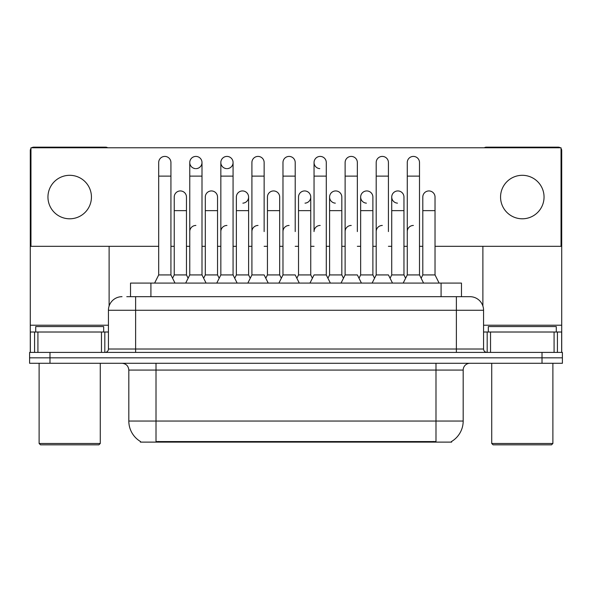 <?xml version="1.0" encoding="UTF-8"?>
<svg xmlns="http://www.w3.org/2000/svg" width="592" height="592" viewBox="0 0 592 592"><rect width="100%" height="100%" fill="white"/><g stroke="black" fill="none" stroke-linecap="round" stroke-linejoin="round"><path stroke-width="0.89" d="M130.529 296.681L130.529 283.087L461.471 283.087L461.471 296.681M451.629 441.447L451.629 442.113L140.371 442.113L140.371 441.447M140.578 441.565A23.784 23.784 0 0 1 128.819 421.045L156.007 421.045L156.007 441.565L435.993 441.565L435.993 421.045L463.181 421.045L463.181 370.074A6.793 6.793 0 0 1 469.974 363.281M128.819 421.045L128.819 370.074C128.42 365.945 126.155 363.68 122.026 363.281M451.422 441.565A23.784 23.784 0 0 0 463.181 421.045M49.987 352.403L562.4 352.403L562.4 357.842L29.6 357.842L29.6 363.281L49.987 363.281L49.987 357.842L29.6 357.842L29.6 352.403L49.987 352.403L49.987 357.842L562.4 357.842L562.4 363.281L49.987 363.281M127.095 296.681L465.216 296.681M126.784 296.681L135.62 296.681L135.62 310.275L108.432 310.275L108.432 349.006A3.397 3.397 0 0 1 105.036 352.403M122.026 296.681A13.594 13.594 0 0 0 108.432 310.275M483.568 310.275L456.38 310.275L456.38 296.681L469.974 296.681A13.594 13.594 0 0 1 483.568 310.275L483.568 349.006C483.753 351.056 484.885 352.188 486.964 352.403M403.182 283.087L407.266 274.932L419.499 274.932L423.576 283.087M419.499 274.932L419.499 162.526A6.12 6.12 0 0 0 413.379 156.414A6.12 6.12 0 0 1 413.764 156.421M407.266 274.932L407.266 176.12L419.499 176.12M407.266 176.12L407.266 162.526A6.12 6.12 0 0 1 413.379 156.414M421.149 278.233L422.799 274.932L435.031 274.932L439.109 283.087M435.031 274.932L435.031 197.055A6.12 6.12 0 0 0 429.296 190.95A6.12 6.12 0 0 1 435.031 197.055M422.799 274.932L422.799 210.641L435.031 210.641M422.799 210.641L422.799 197.055A6.12 6.12 0 0 1 429.296 190.95M407.266 231.576A6.12 6.12 0 0 1 413.379 225.456M372.116 283.087L376.194 274.932L388.426 274.932L392.503 283.087M388.426 231.576L388.426 162.526A6.12 6.12 0 0 0 382.306 156.414A6.12 6.12 0 0 1 382.691 156.421M376.194 274.932L376.194 176.12L388.426 176.12M376.194 176.12L376.194 162.526A6.12 6.12 0 0 1 382.306 156.414M341.044 283.087L345.121 274.932L357.353 274.932L361.431 283.087M357.353 231.576L357.353 162.526A6.12 6.12 0 0 0 351.234 156.414A6.12 6.12 0 0 1 351.618 156.421M309.971 283.087L314.049 274.932L326.281 274.932L327.931 278.233L329.589 274.932L341.821 274.932L343.471 278.233L345.121 274.932L345.121 176.12L357.353 176.12M345.121 176.12L345.121 162.526A6.12 6.12 0 0 1 351.234 156.414M320.168 225.456A6.12 6.12 0 0 0 314.049 231.576L314.049 176.12L326.281 176.12L326.281 274.932L330.358 283.087M314.049 176.12L314.049 162.526A6.12 6.12 0 0 1 320.553 156.421A6.12 6.12 0 0 1 326.281 162.526L326.281 176.12M278.899 283.087L282.976 274.932L295.208 274.932L299.286 283.087M295.208 231.576L295.208 162.526A6.12 6.12 0 0 0 289.096 156.414A6.12 6.12 0 0 1 289.481 156.421M265.793 278.233L267.443 274.932L279.676 274.932L281.326 278.233L282.976 274.932L282.976 176.12L295.208 176.12M282.976 176.12L282.976 162.526A6.12 6.12 0 0 1 289.096 156.414M390.076 278.233L391.726 274.932L403.959 274.932L405.609 278.233M403.959 274.932L403.959 197.055A6.12 6.12 0 0 0 398.231 190.95A6.12 6.12 0 0 1 403.959 197.055M391.726 274.932L391.726 210.641L403.959 210.641M391.726 210.641L391.726 197.055A6.12 6.12 0 0 1 398.231 190.95M359.004 278.233L360.654 274.932L372.886 274.932L374.544 278.233M372.886 274.932L372.886 197.055A6.12 6.12 0 0 0 367.158 190.95A6.12 6.12 0 0 1 372.886 197.055M360.654 274.932L360.654 210.641L372.886 210.641M360.654 210.641L360.654 197.055A6.12 6.12 0 0 1 367.158 190.95M341.821 274.932L341.821 197.055A6.12 6.12 0 0 0 336.086 190.95A6.12 6.12 0 0 1 341.821 197.055M329.589 274.932L329.589 210.641L341.821 210.641M329.589 210.641L329.589 197.055A6.12 6.12 0 0 1 336.086 190.95M376.194 231.576A6.12 6.12 0 0 1 382.306 225.456M101.469 352.403L101.469 332.016L37.925 332.016L37.925 352.403M107.663 147.778A3.397 3.397 0 0 0 105.716 147.171L33.677 147.171A3.397 3.397 0 0 0 31.731 147.778M30.962 148.525A3.397 3.397 0 0 0 30.281 150.568L30.281 332.016L37.925 332.016M109.113 246.324L109.113 306.027M101.469 332.016L108.432 332.016M30.281 352.403L30.281 332.016M554.075 352.403L554.075 332.016L490.531 332.016L490.531 352.403M561.719 352.403L561.719 332.016L561.719 352.403M560.269 147.778A3.397 3.397 0 0 0 558.323 147.171L486.284 147.171A3.397 3.397 0 0 0 484.337 147.778M482.887 246.324L482.887 306.027M561.038 148.525A3.397 3.397 0 0 1 561.719 150.568L561.719 332.016L557.42 332.016L557.42 352.403M483.568 332.016L490.531 332.016M554.075 332.016L557.42 332.016M103.674 332.016L103.674 326.584L35.72 326.584L35.72 332.016M39.116 363.281L39.116 443.475L100.277 443.475L100.277 363.281M100.277 443.475L98.916 444.829L40.471 444.829L39.116 443.475M556.28 332.016L556.28 326.584L488.326 326.584L488.326 332.016M491.723 363.281L491.723 443.475L552.884 443.475L552.884 363.281M552.884 443.475L551.529 444.829L493.084 444.829L491.723 443.475M206.075 283.087L201.998 274.932L189.766 274.932L189.766 162.526A6.12 6.12 0 0 1 195.885 156.414A6.12 6.12 0 0 0 189.766 162.334A6.12 6.12 0 0 0 195.501 168.631M237.148 283.087L233.07 274.932L220.838 274.932L220.838 162.526A6.12 6.12 0 0 1 226.951 156.414A6.12 6.12 0 0 0 220.838 162.334A6.12 6.12 0 0 0 226.566 168.631M335.701 190.935A6.12 6.12 0 0 0 329.589 196.862A6.12 6.12 0 0 0 335.316 203.152M366.774 190.935A6.12 6.12 0 0 0 360.661 196.862A6.12 6.12 0 0 0 366.389 203.152M397.846 190.935A6.12 6.12 0 0 0 391.734 196.862A6.12 6.12 0 0 0 397.461 203.152M320.553 156.421A6.12 6.12 0 0 0 314.056 162.334A6.12 6.12 0 0 0 319.784 168.631M522.307 175.306A21.749 21.749 0 0 0 500.558 197.055A21.749 21.749 0 0 0 522.307 218.796A21.749 21.749 0 0 0 544.048 197.055A21.749 21.749 0 0 0 522.307 175.306M69.693 175.306A21.749 21.749 0 0 0 47.952 197.055A21.749 21.749 0 0 0 69.693 218.796A21.749 21.749 0 0 0 91.442 197.055A21.749 21.749 0 0 0 69.693 175.306M242.875 203.152A6.12 6.12 0 0 0 248.603 197.055A6.12 6.12 0 0 0 242.875 190.95A6.12 6.12 0 0 1 248.603 197.055L248.603 274.932L250.253 278.233L251.911 274.932L264.143 274.932L268.22 283.087M227.335 168.631A6.12 6.12 0 0 0 233.07 162.526A6.12 6.12 0 0 0 226.951 156.414A6.12 6.12 0 0 1 227.335 156.421M305.013 203.152A6.12 6.12 0 0 0 310.748 197.055A6.12 6.12 0 0 0 305.013 190.95A6.12 6.12 0 0 1 310.748 197.055L310.748 274.932L312.398 278.233M435.031 246.324L561.038 246.324L561.038 147.778L30.962 147.778L30.962 246.324L158.693 246.324M170.925 246.324L174.233 246.324M186.465 246.324L189.766 246.324M201.998 246.324L205.298 246.324M217.538 246.324L220.838 246.324M233.07 246.324L236.371 246.324M248.603 246.324L251.911 246.324M264.143 246.324L267.443 246.324M279.676 246.324L282.976 246.324M295.208 246.324L298.516 246.324M310.748 246.324L314.049 246.324M326.281 246.324L329.589 246.324M341.821 246.324L345.121 246.324M357.353 246.324L360.654 246.324M372.886 246.324L376.194 246.324M388.426 246.324L391.726 246.324M403.959 246.324L407.266 246.324M419.499 246.324L422.799 246.324M196.27 168.631A6.12 6.12 0 0 0 201.998 162.526A6.12 6.12 0 0 0 195.885 156.414A6.12 6.12 0 0 1 196.27 156.421M296.866 278.233L298.516 274.932L310.748 274.932M298.516 274.932L298.516 210.641L310.748 210.641M298.516 210.641L298.516 197.055A6.12 6.12 0 0 1 305.013 190.95M345.121 231.576A6.12 6.12 0 0 1 351.234 225.456M326.281 274.932L326.281 231.576M282.976 274.932L282.976 231.576A6.12 6.12 0 0 1 289.096 225.456M264.143 231.576L264.143 176.12L251.911 176.12L251.911 274.932L247.833 283.087M251.911 176.12L251.911 162.526A6.12 6.12 0 0 1 258.408 156.421A6.12 6.12 0 0 1 264.143 162.526L264.143 176.12M203.648 278.233L205.298 274.932L217.538 274.932L219.188 278.233L220.838 274.932L216.761 283.087M248.603 274.932L236.371 274.932L234.721 278.233L233.07 274.932L233.07 162.526M189.766 274.932L185.688 283.087M201.998 274.932L201.998 162.526M154.616 283.087L158.693 274.932L170.925 274.932L175.003 283.087M170.925 274.932L170.925 162.526A6.12 6.12 0 0 0 164.813 156.414A6.12 6.12 0 0 1 165.198 156.421M158.693 274.932L158.693 176.12L170.925 176.12M158.693 176.12L158.693 162.526A6.12 6.12 0 0 1 164.813 156.414M279.676 274.932L279.676 197.055A6.12 6.12 0 0 0 273.941 190.95A6.12 6.12 0 0 1 279.676 197.055M267.443 274.932L267.443 210.641L279.676 210.641M267.443 210.641L267.443 197.055A6.12 6.12 0 0 1 273.941 190.95M236.371 274.932L236.371 210.641L248.603 210.641M236.371 210.641L236.371 197.055A6.12 6.12 0 0 1 242.875 190.95M217.538 274.932L217.538 197.055A6.12 6.12 0 0 0 211.803 190.95A6.12 6.12 0 0 1 217.538 197.055M205.298 274.932L205.298 210.641L217.538 210.641M205.298 210.641L205.298 197.055A6.12 6.12 0 0 1 211.803 190.95M172.583 278.233L174.233 274.932L186.465 274.932L188.115 278.233M186.465 274.932L186.465 197.055A6.12 6.12 0 0 0 180.73 190.95A6.12 6.12 0 0 1 186.465 197.055M174.233 274.932L174.233 210.641L186.465 210.641M174.233 210.641L174.233 197.055A6.12 6.12 0 0 1 180.73 190.95M251.911 274.932L251.911 231.576A6.12 6.12 0 0 1 258.023 225.456M233.07 274.932L233.07 231.576M220.838 231.576A6.12 6.12 0 0 1 226.951 225.456M189.766 231.576A6.12 6.12 0 0 1 195.885 225.456M433.277 442.113L433.277 441.447M158.723 442.113L158.723 441.447M150.916 296.681L150.916 283.087M441.084 296.681L441.084 283.087M435.993 363.281L435.993 370.074L128.819 370.074M463.181 370.074L435.993 370.074L435.993 421.045L156.007 421.045L156.007 363.281M542.013 363.281L542.013 352.403M135.62 352.403L135.62 349.006L483.568 349.006M108.432 349.006L135.62 349.006L135.62 310.275L456.38 310.275L456.38 352.403M108.432 325.223L30.281 325.223M104.814 332.016L104.814 352.403M30.333 332.016L30.333 352.403M34.58 352.403L34.58 332.016M561.719 325.223L483.568 325.223M561.667 352.403L561.667 332.016M487.186 352.403L487.186 332.016M258.023 156.414A6.12 6.12 0 0 1 258.408 156.421M220.838 176.12L233.07 176.12M189.766 176.12L201.998 176.12"/></g></svg>
